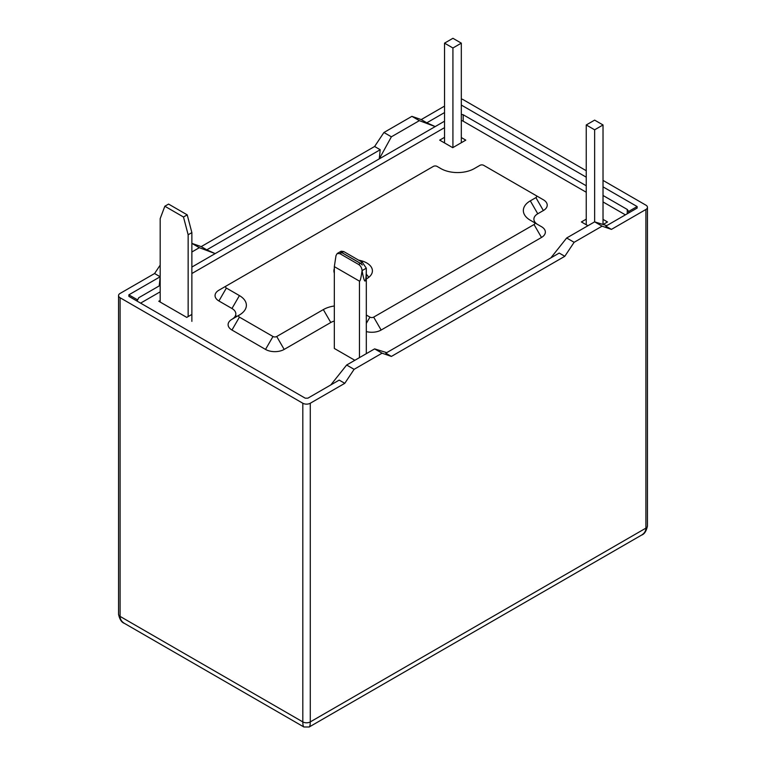 <?xml version="1.0" encoding="UTF-8"?>
<svg xmlns="http://www.w3.org/2000/svg" width="766" height="766" viewBox="0 0 766 766"><rect width="100%" height="100%" fill="white"/><g stroke="black" fill="none" stroke-linecap="round" stroke-linejoin="round"><path stroke-width="1.15" d="M366.311 315.027L369.949 317.124A2.633 1.522 0 0 0 373.674 317.124L534.036 224.543A2.633 1.522 0 0 0 534.036 222.389L530.302 220.235A23.736 13.702 180 0 1 530.302 200.855L535.903 197.628A2.633 1.522 0 0 0 535.903 195.474L483.691 165.332A2.633 1.522 0 0 0 479.956 165.332L474.365 168.558A23.736 13.702 180 0 1 440.804 168.558L437.07 166.404A2.633 1.522 0 0 0 433.345 166.404L226.372 285.9A2.633 1.522 0 0 0 226.372 288.054L239.423 295.59A23.736 13.702 180 0 1 239.423 314.97L239.423 314.97A2.633 1.522 0 0 0 239.423 317.124L272.983 336.504A2.633 1.522 0 0 0 276.718 336.504L323.329 309.588A23.736 13.702 180 0 1 334.33 305.988M541.495 226.698L534.036 222.389L541.495 226.698A13.185 7.612 180 0 1 541.495 237.46L381.133 330.041A13.185 7.612 180 0 1 366.311 331.573M543.362 199.782L535.903 195.474L543.362 199.782A13.185 7.612 180 0 1 543.362 210.545L537.761 213.771A13.185 7.612 0 0 0 537.732 224.524M366.311 278.948A19.246 11.117 0 0 0 371.903 273.385A19.246 11.117 0 0 0 358.66 260.181M334.33 268.531A19.246 11.117 0 0 0 334.33 273.127M586.249 185.784L463.181 114.737L463.181 121.191L586.249 192.247M603.024 201.937L625.401 214.853M140.599 303.125L160.18 291.827M191.873 273.519L444.529 127.654M160.18 300.435L158.782 301.249L186.751 317.392L191.414 314.702M337.193 253.508L339.156 252.378A5.276 3.045 60 0 1 341.789 252.636L360.441 263.399L358.612 264.462C360.69 265.879 361.849 267.937 362.069 270.628L366.301 268.186L366.311 269.737C366.033 284.502 364.626 284.808 362.069 270.647C361.064 277.905 360.192 281.409 359.465 281.141L334.33 266.635L334.33 348.453L354.84 360.288M218.913 290.209L226.372 285.9L218.913 290.209A13.185 7.612 180 0 0 218.913 300.971L231.964 308.507A13.185 7.612 0 0 1 231.964 319.278L239.423 314.97L231.964 319.278A13.185 7.612 180 0 0 231.964 330.041L265.524 349.42L272.983 336.504M334.33 321.05A13.185 7.612 0 0 0 330.788 322.505L284.176 349.42A13.185 7.612 180 0 1 265.524 349.42M587.924 225.721L581.394 221.958L586.249 219.162M603.024 219.373L607.505 221.958L603.12 224.486M463.181 121.191A5.276 3.045 0 0 0 461.314 120.501M444.529 137.344L439.684 140.14L452.735 147.675L465.785 140.14L461.314 137.554M234.52 317.201L235.038 317.497M366.311 274.362A15.818 9.135 180 0 1 368.609 277.464M236.905 316.425L235.488 315.602M452.926 47.99L461.314 43.145L452.926 38.3L444.529 43.145L452.926 47.99L452.926 147.57M461.314 43.145L461.314 142.725M444.529 43.145L444.529 142.936M594.636 129.808L603.024 124.963L594.636 120.118L586.249 124.963L594.636 129.808L594.636 221.853L602.095 226.152L574.127 242.305L566.668 237.996L594.636 221.853L606.758 225.616M374.612 348.884L382.071 353.183L354.103 369.336L346.644 365.028L374.612 348.884L386.725 352.647M550.821 257.912L566.668 237.996M382.071 353.183L391.388 356.42L385.796 353.183L559.209 253.067L564.801 256.304L574.127 242.305M330.788 384.944L346.644 365.028M160.18 265.122L154.579 273.519L160.18 276.756L128.86 294.833L128.86 296.356L305.232 398.176L307.865 398.176L339.185 380.099L344.777 383.326L354.103 369.336M602.095 226.152L611.421 229.388L645.91 209.472A5.276 3.045 0 0 0 647.462 207.318A5.276 3.045 0 0 0 645.91 205.164L603.024 180.403M603.024 186.866L637.14 206.552L637.14 208.074L605.82 226.152L611.421 229.388M444.529 121.191L435.212 126.581L419.356 120.655L411.897 116.346L421.223 119.582L426.815 122.809L444.529 112.583M380.204 149.724L379.275 158.868L215.179 253.603L206.791 249.84L380.204 149.724L374.612 146.488L383.929 132.499L391.388 136.808L379.275 158.868L435.212 126.581L426.815 122.809M160.18 284.205L159.242 285.9L160.18 285.364M191.873 267.066L215.179 253.603L199.332 247.686L191.873 243.377L201.199 246.614L206.791 249.84M160.18 276.756L159.242 285.9L138.732 297.744L137.191 300.751M444.529 106.12L421.223 119.582M154.579 273.519L120.09 293.435A5.276 3.045 0 0 0 118.538 295.59A5.276 3.045 0 0 0 120.09 297.744L120.09 616.4C120.157 619.349 121.612 621.676 124.456 623.39L303.91 726.991C303.202 726.513 302.838 724.818 302.819 721.907L302.819 403.242L120.09 297.744M374.612 146.488L201.199 246.614M383.929 132.499L411.897 116.346M391.388 356.42L564.801 256.304M302.819 403.242A5.276 3.045 0 0 0 310.278 403.242L344.777 383.326M586.249 170.713L463.181 99.666A5.276 3.045 0 0 0 461.314 98.967M191.873 251.995L199.332 247.686M391.388 136.808L419.356 120.655M627.268 213.771L627.268 209.472L603.024 195.474M310.278 403.242L310.278 721.907C310.259 724.818 309.895 726.513 309.186 726.991L641.544 535.108C644.388 533.395 645.843 531.068 645.91 528.128L645.91 209.472M461.314 105.047L586.249 177.176M627.268 209.472L628.647 211.454L628.647 212.977M461.314 114.421L463.181 114.737M628.809 212.479L628.666 212.967M366.301 268.186L362.337 262.307L360.508 263.36A5.276 3.045 60 0 1 362.337 264.969L362.27 265.007A5.276 3.045 -120 0 0 360.441 263.399M358.612 264.462L339.96 253.69L337.251 253.479L336.006 255.576L334.33 266.635M362.337 262.307L343.695 251.535L341.138 251.229M360.508 263.36L341.866 252.598A5.276 3.045 60 0 0 339.233 252.33A5.276 3.045 60 0 0 339.194 252.359M188.149 316.588L188.149 234.769L183.486 217.008L187.21 214.853L168.568 204.082L164.843 206.236L183.486 217.008M164.843 206.236L160.18 218.616L160.18 302.053M191.873 321.366L191.873 232.615L188.149 234.769M187.21 214.853L191.873 232.615M603.024 124.963L603.024 224.457M586.249 124.963L586.249 224.754M534.036 224.543L541.495 237.46M381.133 330.041L373.674 317.124M366.311 323.424L369.949 317.124M330.788 322.505L323.329 309.588M530.302 200.855L537.761 213.771M284.176 349.42L276.718 336.504M535.903 197.628L543.362 210.545M231.964 330.041L239.423 317.124M231.964 308.507L239.423 295.59M218.913 300.971L226.372 288.054M118.538 295.59L118.538 614.246A5.276 3.045 180 0 0 120.09 616.4L302.819 721.907A5.276 3.045 180 0 0 310.278 721.907L645.91 528.128A5.276 3.045 180 0 0 647.462 525.974L647.462 207.318M628.647 211.454L637.14 206.552M128.86 294.833L137.353 299.736M359.465 281.141L359.465 357.626M341.789 252.636L339.96 253.69M343.695 251.535L341.866 252.598M231.964 319.278L239.423 314.97M647.462 525.974C646.332 531.164 644.359 534.208 641.544 535.108M309.186 726.991L303.91 726.991M118.538 614.255C119.668 619.435 121.641 622.48 124.456 623.39M137.191 300.492L137.191 301.162M628.809 212.881L628.809 212.22M366.311 269.737L366.311 353.672M341.186 251.2L339.233 252.33"/></g></svg>
